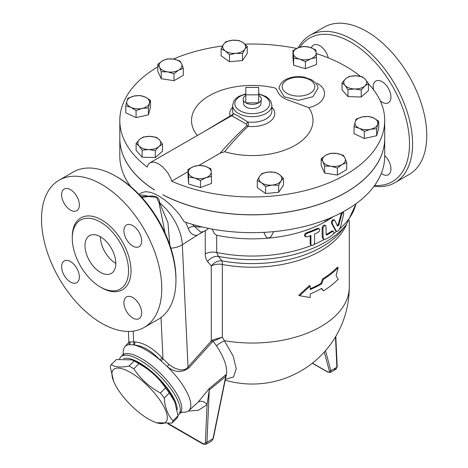 <?xml version="1.0" encoding="UTF-8"?>
<svg xmlns="http://www.w3.org/2000/svg" width="468" height="468" viewBox="0 0 468 468"><rect width="100%" height="100%" fill="white"/><g stroke="black" fill="none" stroke-linecap="round" stroke-linejoin="round"><path stroke-width="0.7" d="M100.409 222.048A39.792 22.973 60 0 1 126.401 257.113A39.792 22.973 60 0 1 120.305 288.996A39.792 22.973 60 0 1 80.514 266.023A39.792 22.973 60 0 1 80.514 220.077A39.792 22.973 60 0 1 100.409 222.048M101.638 184.398A85.03 49.093 60 0 1 157.189 259.33A85.03 49.093 60 0 1 144.156 327.46A85.03 49.093 60 0 1 59.126 278.372A85.03 49.093 60 0 1 59.126 180.192A85.03 49.093 60 0 1 101.638 184.398M132.789 225.605A12.537 7.236 60 0 1 140.979 236.65A12.537 7.236 60 0 1 139.06 246.7A12.537 7.236 60 0 1 126.524 239.458A12.537 7.236 60 0 1 126.524 224.985A12.537 7.236 60 0 1 132.789 225.605M141.658 312.899A12.537 7.236 60 0 1 139.06 318.638A12.537 7.236 60 0 1 126.524 311.395A12.537 7.236 60 0 1 126.524 296.923A12.537 7.236 60 0 1 136.182 300.28A12.537 7.236 60 0 1 141.658 312.899M70.492 282.046A12.537 7.236 60 0 1 62.302 271.001A12.537 7.236 60 0 1 64.221 260.957A12.537 7.236 60 0 1 76.758 268.193A12.537 7.236 60 0 1 76.758 282.666A12.537 7.236 60 0 1 70.492 282.046M61.624 194.752A12.537 7.236 60 0 1 64.221 189.013A12.537 7.236 60 0 1 76.758 196.256A12.537 7.236 60 0 1 76.758 210.729A12.537 7.236 60 0 1 67.099 207.371A12.537 7.236 60 0 1 61.624 194.752M309.951 35.375L324.137 27.191A85.03 49.093 60 0 1 366.649 31.397A85.03 49.093 60 0 1 422.195 106.33A85.03 49.093 60 0 1 409.161 174.459L394.98 182.649A85.03 49.093 -120 0 0 408.014 114.514A85.03 49.093 -120 0 0 352.468 39.587A85.03 49.093 -120 0 0 309.951 35.375A85.03 49.093 -120 0 0 298.204 47.783M225.377 379.39L233.526 376.956L236.246 368.761L233.14 356.049L222.335 337.176L222.335 264.478A10.899 6.295 0 0 0 211.267 266.017A10.899 8.705 140.3 0 1 221.885 260.828L218.357 256.353A10.899 8.693 -39.3 0 0 207.546 261.501L211.267 266.017L211.267 341.026A2.726 0.766 -138.1 0 0 212.115 342.149L213.104 341.295L222.335 337.176L212.583 340.014A2.726 0.936 -122.5 0 0 213.104 341.295L216.491 345.805C224.207 357.681 227.524 367.193 226.436 374.336L225.693 374.897A6.54 2.872 -129.8 0 0 225.722 376.477L225.839 377.085M346.642 224.172A97.022 56.014 0 0 1 222.335 264.478A10.899 2.744 100.6 0 0 221.885 260.828A98.479 56.856 180 0 0 342.161 229.958L346.46 224.406A103.188 59.576 0 0 1 218.357 256.353L216.672 252.451A10.899 6.295 -0 0 0 205.259 253.919C205.282 257.125 206.043 259.652 207.546 261.501M211.928 229.022L214.56 233.719L216.672 235.258A104.651 60.419 180 0 0 268.632 238.113L267.298 237.802L265.871 236.451L263.847 232.362M212.583 340.014L211.267 341.026L188.019 367.017L186.691 368.345L184.386 369.638L180.063 369.954L174.277 367.936L168.837 364.426L161.91 357.634C152.609 347.853 143.524 342.605 134.655 341.903A2.726 2.124 -86.9 0 1 134.199 345.051C142.623 345.647 151.193 350.59 159.904 359.892L161.045 360.851A2.726 0.649 138.2 0 0 162.952 358.78L161.027 317.509M225.213 380.197A97.022 97.022 0 0 0 349.28 287.024A97.022 56.014 180 0 1 224.698 340.733A10.899 3.89 -34.1 0 0 216.491 345.805M225.927 376.997L226.436 374.336M208.476 228.355A11.992 11.992 0 0 1 200.567 232.046L194.296 226.231A5.452 2.211 -20.3 0 0 188.235 228.402C190.072 233.392 193.062 235.673 197.215 235.246L205.259 230.595M323.388 290.88A98.11 56.646 0 0 0 338.171 279.221L336.047 275.547L338.171 267.649A98.11 56.646 180 0 1 323.388 279.308L321.633 283.912A98.11 56.646 180 0 1 310.225 289.557L310.225 285.995L299.631 295.688L310.225 297.566L310.225 294.009A98.11 56.646 0 0 0 321.633 288.364L323.388 290.88L321.305 288.551M299.631 295.688L298.83 295.22L309.447 285.544L310.225 285.995M310.225 288.774A97.022 56.014 0 0 0 320.861 283.468L322.622 278.864A97.022 56.014 0 0 0 337.37 267.187L338.171 267.649M333.286 216.678A104.651 60.419 180 0 1 326.26 221.159A104.651 60.419 180 0 1 268.632 238.113L270.873 236.744L273.721 231.642M335.667 230.823L331.461 223.16C331.519 220.545 332.362 219.439 333.976 219.855M336.913 225.67L338.066 224.734L341.558 212.659M343.442 212.542L342.67 212.77L341.769 214.174L338.85 225.19L337.691 226.12L334.749 220.299C333.134 219.89 332.292 220.99 332.233 223.605L336.352 231.215L337.51 231.309L338.534 230.625L340.529 226.962L343.658 214.367L343.576 212.671L342.658 212.092M305.803 236.79L304.75 236.129L304.457 234.989L305.001 233.819L306.376 232.824A104.651 60.419 0 0 0 317.292 228.442L318.024 228.279L319.275 228.852L318.065 228.893A105.739 61.051 180 0 1 307.166 233.28L305.826 234.246L305.247 235.48L305.803 236.79L307.166 236.843A105.739 61.051 0 0 0 310.933 235.457L310.933 244.354L311.477 245.407L312.829 245.39L313.958 244.483L314.537 243.249L314.566 233.994A105.739 61.051 0 0 0 318.065 232.456L319.498 230.976L319.749 229.618L319.275 228.852M311.477 245.407L310.161 244.126L310.149 235.755M326.097 234.597L326.102 234.603A104.651 60.419 0 0 0 331.672 231.139L332.28 230.899L333.444 231.426L332.444 231.584A105.739 61.051 180 0 1 326.875 235.047L326.097 234.597L325.974 225.962L325.471 225.512L324.47 225.705L322.938 227.969L323.131 238.376L324.102 239.341L326.097 239.049A105.739 61.051 0 0 0 332.444 235.147L333.625 233.532L333.836 232.146L333.444 231.426M323.862 239.23L322.867 238.633L322.142 236.761L322.142 227.863L322.563 226.448L323.47 225.406L324.423 225.032L325.64 225.588M113.677 381.356L110.249 366.894A42.243 14.578 45.1 0 1 111.22 364.607C115.052 367.187 120.996 367.667 129.039 366.046A42.243 14.578 45.1 0 1 131.397 367.339A42.243 14.578 45.1 0 1 133.819 368.802C140.57 378.969 149.432 387.036 160.401 392.997A42.243 14.578 45.1 0 1 164.204 398.052C165.023 407.733 167.948 415.321 172.973 420.802A42.243 14.578 45.1 0 1 172.002 423.095L156.318 422.756L154.042 421.814A37.066 12.788 -134.9 0 0 164.701 408.342A37.066 12.788 -134.9 0 0 130.66 372.569A37.066 12.788 -134.9 0 0 113.677 381.356A37.066 12.788 -134.9 0 0 154.042 421.814M172.002 423.095L177.085 418.029A42.243 14.578 -134.9 0 0 178.056 415.736L174.628 401.281A37.066 12.788 -134.9 0 0 139.716 363.537A37.066 12.788 -134.9 0 0 134.263 360.816L131.988 359.88L116.304 359.535L111.22 364.607M174.979 402.135L169.287 392.98A42.243 14.578 -134.9 0 0 165.485 387.931C158.728 377.764 149.865 369.697 138.897 363.735A42.243 14.578 -134.9 0 0 136.475 362.267A42.243 14.578 -134.9 0 0 134.123 360.974L131.988 359.88M177.185 409.67A38.154 13.168 -134.9 0 0 155.996 375.547A38.154 13.168 -134.9 0 0 123.616 358.634M134.123 360.974L129.039 366.046M138.897 363.735L133.819 368.802M165.485 387.931L160.401 392.997M169.287 392.98L164.204 398.052M178.056 415.736L172.973 420.802M258.693 94.84L245.823 94.84L245.823 87.405L258.693 87.405L258.693 102.849L245.823 102.849L245.823 94.84M245.823 95.419A9.103 5.253 0 0 0 243.173 99.456A9.103 5.253 0 0 0 245.823 102.849A9.103 5.253 0 0 0 258.693 102.849A9.103 5.253 0 0 0 261.343 99.456A9.103 5.253 0 0 0 258.693 95.419M261.343 99.456L260.869 103.89A8.623 4.978 180 0 1 255.312 108.243A8.623 4.978 180 0 1 246.162 107.102A8.623 4.978 180 0 1 243.652 103.89L243.173 99.456M145.332 97.092L150.468 100.328L149.438 103.258A11.448 6.611 0 0 0 145.332 97.092A11.448 6.611 0 0 0 134.029 96.057L140.195 95.525L145.332 97.092M148.403 107.862L142.231 108.395A11.448 6.611 0 0 0 149.438 103.258L148.403 107.862L148.403 114.859L136.065 117.597L136.065 110.594L130.929 107.359A11.448 6.611 0 0 0 142.231 108.395L136.065 110.594M126.828 101.193L127.858 98.257L134.029 96.057A11.448 6.611 0 0 0 126.828 101.193A11.448 6.611 0 0 0 130.929 107.359L125.793 105.797L126.828 101.193M149.9 136.352L156.499 137.381L159.5 139.95A11.448 6.611 0 0 0 149.9 136.352A11.448 6.611 0 0 0 139.704 139.347L143.302 136.984L149.9 136.352M162.501 144.185L158.904 146.548A11.448 6.611 0 0 0 159.5 139.95L162.501 144.185L162.501 151.182L155.3 157.581L155.3 150.585L148.701 149.549A11.448 6.611 0 0 0 158.904 146.548L155.3 150.585M139.101 145.952L136.106 143.383L139.704 139.347A11.448 6.611 0 0 0 139.101 145.952A11.448 6.611 0 0 0 148.701 149.549L142.102 150.181L139.101 145.952M193.565 166.561L199.111 165.315L204.996 166.216A11.448 6.611 0 0 0 193.565 166.561A11.448 6.611 0 0 0 188.37 172.446L188.025 169.474L193.565 166.561M210.887 168.784L211.232 171.756A11.448 6.611 0 0 0 204.996 166.216L210.887 168.784M211.577 176.401L206.031 177.647A11.448 6.611 0 0 0 211.232 171.756L211.577 183.397L200.491 187.557L188.715 184.094L188.37 172.446A11.448 6.611 0 0 0 194.606 177.992L188.715 177.091M200.491 180.56L194.606 177.992A11.448 6.611 0 0 0 206.031 177.647L200.491 180.56L200.491 187.557M259.652 176.184L262.016 173.458L268.544 172.025A11.448 6.611 0 0 0 259.652 176.184A11.448 6.611 0 0 0 261.442 182.713L257.283 180.584L259.652 176.184M275.073 172.265L279.232 174.394A11.448 6.611 0 0 0 268.544 172.025L275.073 172.265M283.392 178.197L281.022 180.923A11.448 6.611 0 0 0 279.232 174.394L283.392 178.197L283.392 185.193L278.653 192.319L265.596 193.512L265.596 186.51L261.442 182.713A11.448 6.611 0 0 0 272.124 185.082L265.596 186.51M278.653 185.316L272.124 185.082A11.448 6.611 0 0 0 281.022 180.923L278.653 185.316L278.653 192.319M322.908 161.548L321.2 158.693L325.874 155.16A11.448 6.611 0 0 0 322.908 161.548A11.448 6.611 0 0 0 331.005 166.216L324.622 166.064L322.908 161.548M330.543 153.299L336.931 153.451A11.448 6.611 0 0 0 325.874 155.16L330.543 153.299M343.313 155.277L345.021 158.125A11.448 6.611 0 0 0 336.931 153.451L343.313 155.277M342.061 164.508L337.387 168.041L331.005 166.216A11.448 6.611 0 0 0 342.061 164.508A11.448 6.611 0 0 0 345.021 158.125L346.735 162.642L342.061 164.508M359.184 128.232L354.048 126.67L355.083 122.066A11.448 6.611 0 0 0 359.184 128.232A11.448 6.611 0 0 0 370.492 129.267L364.32 131.467L359.184 128.232M356.119 119.129L362.285 116.93A11.448 6.611 0 0 0 355.083 122.066L356.119 119.129M368.456 116.397L373.593 117.959A11.448 6.611 0 0 0 362.285 116.93L368.456 116.397M377.694 124.131L376.658 128.735L370.492 129.267A11.448 6.611 0 0 0 377.694 124.131A11.448 6.611 0 0 0 373.593 117.959L378.729 121.2L377.694 124.131M354.615 88.973L348.016 89.61L345.015 85.375A11.448 6.611 0 0 0 354.615 88.973A11.448 6.611 0 0 0 364.818 85.972L361.214 90.008L354.615 88.973M342.014 82.813L345.618 78.776A11.448 6.611 0 0 0 345.015 85.375L342.014 82.813L342.014 89.809L348.016 96.607L348.016 89.61M349.216 76.413L355.815 75.775A11.448 6.611 0 0 0 345.618 78.776L349.216 76.413M365.414 79.373L368.415 83.608L364.818 85.972A11.448 6.611 0 0 0 365.414 79.373A11.448 6.611 0 0 0 355.815 75.775L362.413 76.811L365.414 79.373M310.951 58.763L305.411 61.677L299.52 59.108A11.448 6.611 0 0 0 310.951 58.763A11.448 6.611 0 0 0 316.146 52.872L316.497 57.517L310.951 58.763M293.635 58.213L293.29 53.568A11.448 6.611 0 0 0 299.52 59.108L293.635 58.213L293.635 65.21L292.945 57.587L292.945 50.591L298.485 47.677A11.448 6.611 0 0 0 293.29 53.568L292.945 50.591M309.915 47.332L315.801 49.9L316.146 52.872A11.448 6.611 0 0 0 309.915 47.332A11.448 6.611 0 0 0 298.485 47.677L304.024 46.437L309.915 47.332M244.869 49.14L242.5 53.533L235.971 53.299A11.448 6.611 0 0 0 244.869 49.14A11.448 6.611 0 0 0 243.079 42.611L247.239 46.414L244.869 49.14M229.449 54.727L225.289 50.93A11.448 6.611 0 0 0 235.971 53.299L229.449 54.727L229.449 61.729L221.13 55.797L221.13 48.801L223.499 44.401A11.448 6.611 0 0 0 225.289 50.93L221.13 48.801M232.391 40.242L238.92 40.482L243.079 42.611A11.448 6.611 0 0 0 232.391 40.242A11.448 6.611 0 0 0 223.499 44.401L225.863 41.675L232.391 40.242M136.065 117.597L125.793 112.794L125.793 105.797M148.403 114.859L150.468 107.324L150.468 100.328M155.3 157.581L142.102 157.184L136.106 150.38L136.106 143.383M142.102 157.184L142.102 150.181M188.715 184.094L188.025 176.471L188.025 169.474M265.596 193.512L257.283 187.58L257.283 180.584M346.735 162.642L346.735 169.644L337.387 175.038L337.387 168.041M337.387 175.038L324.622 173.061L324.622 166.064M324.622 173.061L321.2 165.69L321.2 158.693M378.729 121.2L378.729 128.197L376.658 135.732L376.658 128.735M376.658 135.732L364.32 138.469L364.32 131.467M364.32 138.469L354.048 133.667L354.048 126.67M361.214 90.008L361.214 97.005L368.415 90.605L368.415 83.608M361.214 97.005L348.016 96.607M305.411 61.677L305.411 68.673L316.497 64.52L316.497 57.517M242.5 53.533L242.5 60.536L247.239 53.41L247.239 46.414M305.411 68.673L293.635 65.21M242.5 60.536L229.449 61.729M181.607 63.777L183.316 68.299L178.647 70.159A11.448 6.611 0 0 0 181.607 63.777A11.448 6.611 0 0 0 173.517 59.103L179.899 60.928L181.607 63.777M173.973 73.692L167.591 71.873A11.448 6.611 0 0 0 178.647 70.159L173.973 73.692L173.973 80.689L161.208 78.718L161.208 71.721L159.494 67.199A11.448 6.611 0 0 0 167.591 71.873L161.208 71.721M162.46 60.817L167.129 58.95L173.517 59.103A11.448 6.611 0 0 0 162.46 60.817A11.448 6.611 0 0 0 159.494 67.199L157.786 64.35L162.46 60.817M161.208 78.718L157.786 71.347L157.786 64.35M173.973 80.689L183.316 75.295L183.316 68.299M245.823 93.77L238.686 96.443L235.591 98.806L233.754 101.217L232.637 105.364L232.637 110.91A19.621 11.331 180 0 0 233.181 113.554A2.182 2.129 -70 0 1 231.929 115.824L246.291 124.114L247.671 121.92L238.382 116.046L233.181 113.554C233.257 114.21 232.245 115.017 230.139 115.976A2.182 0.954 -119 0 0 230.87 116.175L150.047 162.741L148.35 164.326L147.168 167.035A132.45 76.465 180 0 1 119.814 120.492L119.814 138.294A132.45 76.465 180 0 0 154.346 189.792L154.551 190.008A132.45 76.465 180 0 1 119.814 138.388A132.45 76.465 180 0 1 119.814 138.341M384.708 138.341A132.45 76.465 180 0 1 384.708 138.388A132.45 76.465 180 0 1 305.639 208.365A132.45 76.465 180 0 1 162.841 194.793L163.069 194.828A132.45 76.465 180 0 0 305.779 208.242A132.45 76.465 180 0 0 384.708 138.294L384.708 120.492A132.45 76.465 180 0 1 310.846 189.072A132.45 76.465 180 0 1 171.645 181.169L188.025 171.709M138.978 194.355L142.073 192.471L145.975 191.664L150.714 192.395L154.809 193.927L159.611 196.49L165.35 200.439L171.481 205.686L178.928 213.858L184.234 221.797A132.45 76.465 0 0 0 188.042 223.066L196.291 225.494A132.45 76.465 0 0 0 384.708 156.183L384.708 138.388M230.87 116.175L231.929 115.824M246.291 124.114L247.046 125.512A2.182 1.269 -131.6 0 0 248.075 126.331C248.549 124.424 248.414 122.955 247.671 121.92A19.621 11.331 180 0 0 271.879 110.91L271.879 105.364L270.773 101.223L268.954 98.836L265.959 96.513L258.693 93.77M232.637 107.19A22.511 12.999 0 0 0 230.139 115.976L207.897 129.343M197.315 135.451A60.741 35.071 180 0 1 207.921 96.519A60.741 35.071 180 0 1 274.511 87.861C278.542 88.938 275.576 94.559 286.48 99.462L308.781 107.646A60.741 35.071 180 0 1 293.073 146.466A60.741 35.071 180 0 1 224.628 151.726L220.106 153.188L199.093 165.321M224.628 151.726C232.327 142.284 240.142 133.819 248.075 126.331A22.511 12.999 0 0 0 270.545 121.142A22.511 12.999 0 0 0 271.879 107.19M247.046 125.512C237.996 133.731 229.016 142.956 220.106 153.188M119.814 120.492A132.45 76.465 180 0 1 157.786 66.901M173.347 59.079A132.45 76.465 180 0 1 222.546 45.975M244.969 44.144A132.45 76.465 180 0 1 296.671 48.456M316.204 53.527A132.45 76.465 180 0 1 322.692 55.733A132.45 76.465 180 0 1 360.383 76.331M368.415 83.749A132.45 76.465 180 0 1 384.708 120.492M150.047 162.741L152.509 162.051L155.452 162.478L159.266 164.286L162.536 166.754L167.965 173.025L170.744 178.349L171.645 181.169M119.814 138.388L119.814 156.183A132.45 76.465 0 0 0 130.753 186.621M318.047 88.148L312.905 96.724L298.508 100.363L284.111 96.724L278.969 88.154C280.139 83 283.959 79.519 290.441 77.711C294.916 76.495 299.502 76.307 304.2 77.156L311.706 79.835C316.07 82.959 318.187 85.732 318.047 88.154M323.388 279.308L322.622 278.864M321.633 283.912L320.861 283.468M334.749 220.299L333.713 219.562M181.678 412.144A45.197 15.596 -134.9 0 0 188.768 410.635A45.197 15.596 -134.9 0 0 167.281 366.608C174.605 372.551 181.771 373.025 188.785 368.035A2.726 0.749 41.7 0 1 188.019 367.017L182.321 244.746A38.154 20.844 -122.5 0 0 159.617 202.814C159.506 197.408 155.739 195.232 148.303 196.285A8.722 1.591 -96.4 0 1 148.245 196.554L156.447 197.262L159.056 202.79A8.722 5.979 173.2 0 0 159.617 202.814L167.936 222.639L169.802 244.863M185.644 222.277L188.235 228.402M192.588 224.476L194.296 226.231A11.992 6.921 0 0 0 201.848 226.898M225.693 374.897L209.219 388.569A6.54 2.972 -128.9 0 0 209.254 389.979L225.722 376.477L212.975 438.768L211.635 441.014L205.955 444.296L206.944 442.248A1.088 0.597 -177.5 0 1 205.405 442.201C205.189 443.781 204.376 444.249 202.972 443.605A1.088 0.632 120 0 0 203.194 444.155L205.955 444.296M209.219 388.569L197.993 402.269A6.54 5.084 -136.9 0 1 207.061 404.662L209.254 389.979L206.944 442.248L212.975 438.768A1.088 0.445 -168.4 0 0 213.273 438.539L211.635 441.014M197.993 402.269L188.768 410.635M188.785 368.035L212.115 342.149M128.741 342.453L129.267 344.664A45.197 15.596 -134.9 0 0 124.938 346.653A45.197 15.596 -134.9 0 0 123.412 353.738M330.379 372.458L330.853 370.709A1.088 0.772 165 0 1 329.337 370.925C329.577 372.247 329.01 372.569 327.647 371.902L312.443 363.121M335.79 336.375L337.206 366.731A1.088 0.661 177.3 0 1 336.884 367.228L336.071 369.176L333.924 368.936M312.32 363.221L327.846 372.189L330.39 372.452L336.071 369.176L337.206 366.731M139.815 195.232A38.154 20.844 -122.5 0 1 148.303 196.285L141.207 196.724M141.816 197.391L148.245 196.554M159.056 202.79L165.058 233M134.655 341.903L130.016 342.014L128.875 341.652L128.396 331.443M175.95 280.35L175.95 278.571A82.848 47.835 -120 0 0 117.369 177.103A82.848 47.835 -120 0 0 117.363 177.103L115.824 176.214A85.03 49.093 60 0 1 175.95 280.35A85.03 49.093 60 0 1 158.336 319.275L144.156 327.46M299.906 47.204A82.848 47.835 60 0 1 350.924 42.26A82.848 47.835 60 0 1 408.242 129.01A82.848 47.835 60 0 1 374.622 185.451M311.378 47.818A12.537 7.236 60 0 1 313.507 45.092A12.537 7.236 60 0 1 328.255 57.868M384.708 155.604A12.537 7.236 60 0 1 388.341 174.716A12.537 7.236 60 0 1 381.239 173.564M373.54 89.762A12.537 7.236 60 0 1 375.804 81.063A12.537 7.236 60 0 1 388.341 88.3A12.537 7.236 60 0 1 388.341 102.773A12.537 7.236 60 0 1 382.075 102.153A12.537 7.236 60 0 1 380.291 100.918M59.126 180.192L73.312 172.002A85.03 49.093 60 0 1 115.824 176.214L117.369 177.103M374.026 186.27A85.03 49.093 -120 0 0 394.98 182.649M100.409 236.738A21.803 12.589 -120 0 0 115.824 263.437M100.409 272.341A21.803 12.589 60 0 1 86.165 253.129A21.803 12.589 60 0 1 89.505 235.656A21.803 12.589 60 0 1 111.308 248.245A21.803 12.589 60 0 1 111.308 273.417A21.803 12.589 60 0 1 100.409 272.341M133.164 331.145L133.661 341.874A2.726 2.153 -89.7 0 1 133.368 344.869L134.199 345.051A45.197 15.596 -134.9 0 1 159.904 359.892A2.726 0.725 137.1 0 0 161.91 357.634M130.016 342.014A2.726 2.586 -76.2 0 1 129.267 344.664L133.368 344.869M161.045 360.851L167.281 366.608L168.837 364.426M178.004 415.204A40.88 14.104 -134.9 0 0 178.595 414.695A40.88 14.104 -134.9 0 0 159.711 375.792A40.88 14.104 -134.9 0 0 120.855 356.815A40.88 14.104 -134.9 0 0 119.551 359.003M328.091 218.878L326.26 221.159L325.354 221.27L324.482 220.288M101.018 287.37A41.535 23.979 -120 0 0 131.005 271.142A41.535 23.979 -120 0 0 101.638 219.913A41.535 23.979 -120 0 0 72.277 237.592M311.524 245.431A104.651 60.419 180 0 1 216.672 252.451L216.672 235.258M205.259 230.753L205.259 253.919M355.961 203.755A104.651 60.419 180 0 1 339.914 228.641M336.65 231.362A104.651 60.419 180 0 1 333.573 233.672M324.371 239.417A104.651 60.419 180 0 1 314.01 244.413M316.965 83.134L316.947 83.128C330.039 90.09 325.395 103.995 308.781 107.646M232.637 105.364A19.621 11.331 0 0 0 238.382 113.373A19.621 11.331 0 0 0 259.769 115.83A19.621 11.331 0 0 0 271.879 105.364M258.693 94.226A17.439 10.068 180 0 1 266.83 109.114A17.439 10.068 180 0 1 239.926 110.705A17.439 10.068 180 0 1 245.823 94.226M310.073 79.999A16.351 9.442 180 0 1 302.737 95.788A16.351 9.442 180 0 1 282.713 84.228A16.351 9.442 180 0 1 310.073 79.999M322.914 228.308L322.142 227.863M322.914 237.212L322.142 236.761M332.444 231.584L331.672 231.139M318.065 228.893L317.292 228.442M307.166 233.28L306.376 232.824M310.933 244.354L310.149 243.904M338.85 225.19L338.066 224.734M341.564 214.794L340.774 214.338M335.907 230.695L335.135 230.244M332.233 223.605L331.461 223.16M170.896 248.175A17.439 10.583 -2.7 0 0 182.321 244.746L197.215 235.246M188.183 411.091L198.549 410.237L207.061 404.662L205.405 442.201M335.474 336.907L336.884 367.228L330.853 370.709L325.488 350.672M324.277 352.035L329.337 370.925M202.972 443.605L168.445 423.675M181.994 412.056L180.157 413.139A40.88 14.104 -134.9 0 0 153.843 367.409A40.88 14.104 -134.9 0 0 122.417 355.259L123.505 353.428M349.28 220.428L349.28 287.024M346.46 224.406L356.148 203.615M336.422 231.262L335.644 230.812M124.938 346.653L128.758 342.412M167.848 423.745L203.194 444.155M225.722 377.694L213.273 438.539M129.203 341.915L128.706 342.523L128.875 341.652M122.417 355.259L120.855 356.815M180.157 413.139L178.595 414.695"/></g></svg>
